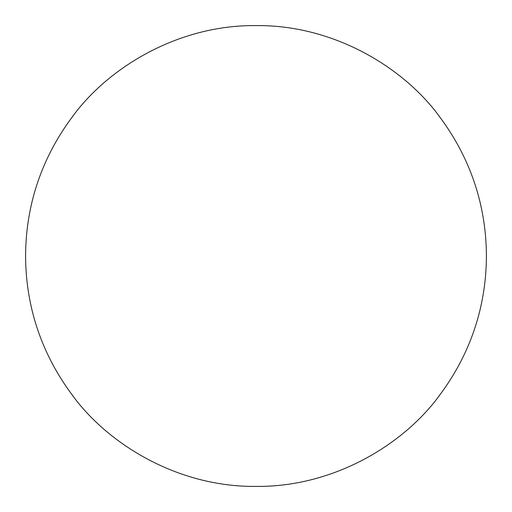 <?xml version="1.0" encoding="UTF-8"?>
<svg xmlns="http://www.w3.org/2000/svg" width="512" height="512" viewBox="0 0 512 512"><rect width="100%" height="100%" fill="white"/><g stroke="black" fill="none" stroke-linecap="round" stroke-linejoin="round"><path stroke-width="0.77" d="M486.4 256C486.323 293.805 477.267 344.371 440.32 394.24C404.966 443.718 334.214 487.315 256 486.4C177.786 487.315 107.034 443.718 71.68 394.24C34.733 344.371 25.677 293.805 25.6 256C25.677 218.195 34.733 167.629 71.68 117.76C107.034 68.282 177.786 24.685 256 25.6C334.214 24.685 404.966 68.282 440.32 117.76C477.267 167.629 486.323 218.195 486.4 256"/></g></svg>
